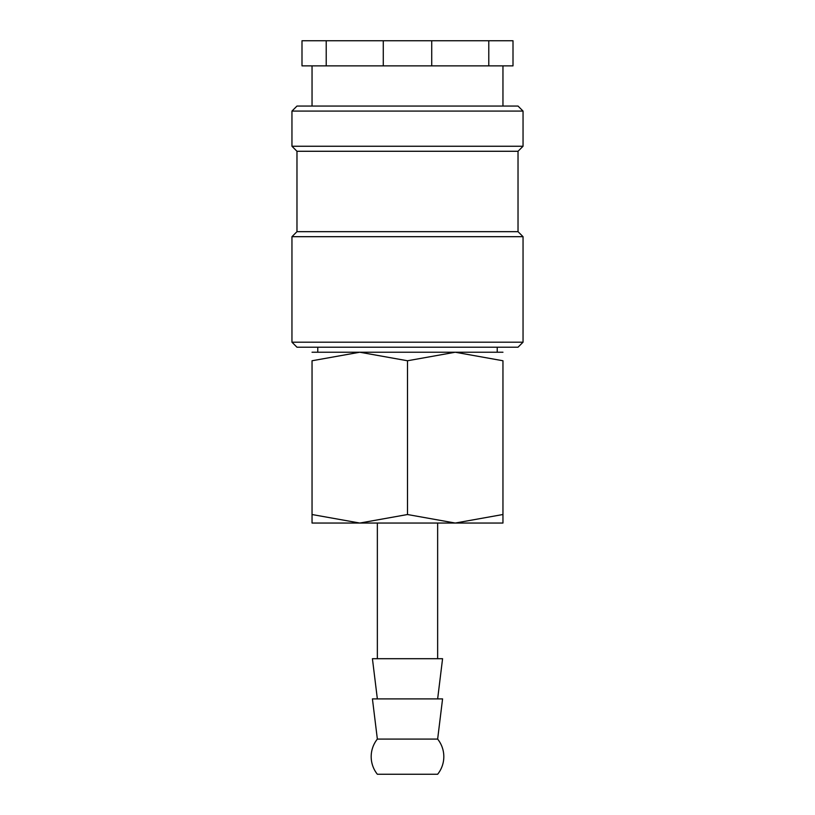 <?xml version="1.0" encoding="UTF-8"?>
<svg xmlns="http://www.w3.org/2000/svg" width="815" height="815" viewBox="0 0 815 815"><rect width="100%" height="100%" fill="white"/><g stroke="black" fill="none" stroke-linecap="round" stroke-linejoin="round"><path stroke-width="1.22" d="M407.5 342.188L291.953 342.188L296.976 347.21L518.024 347.21L523.047 342.188L407.5 342.188M518.024 231.664L296.976 231.664L296.976 151.274L518.024 151.274L518.024 231.664L523.047 236.686L291.953 236.686L291.953 342.188M523.047 111.085L291.953 111.085L296.976 106.062L518.024 106.062L523.047 111.085L523.047 146.252L291.953 146.252L296.976 151.274M431.726 40.75L431.726 65.872L488.786 65.872L488.786 40.75L326.214 40.75L326.214 65.872L383.274 65.872L383.274 40.75M431.726 65.872L383.274 65.872M502.957 352.233L455.228 352.233L502.957 360.76L502.957 514.53C502.957 525.94 502.957 525.94 502.957 514.51L455.228 523.047L407.5 514.53L359.772 523.047L312.043 514.53C312.043 525.94 312.043 525.94 312.043 514.51L312.043 360.76L359.772 352.233L407.5 360.76L455.228 352.233L312.043 352.233M502.957 523.047L312.043 523.047M437.645 739.083A28.138 28.138 0 0 1 437.645 774.25L377.355 774.25A28.138 28.138 0 0 1 377.355 739.083L372.424 698.893L442.576 698.893L437.645 739.083L377.355 739.083M437.645 698.893L442.576 658.703L372.424 658.703L377.355 698.893M502.957 360.78C502.957 349.35 502.957 349.35 502.957 360.78M312.043 360.78C312.043 349.35 312.043 349.35 312.043 360.78M407.5 360.76L407.5 514.53M326.214 65.872L301.998 65.872L301.998 40.75L326.214 40.75M488.786 40.75L513.002 40.75L513.002 65.872L488.786 65.872M296.976 231.664L291.953 236.686M291.953 111.085L291.953 146.252M312.043 65.872L312.043 106.062M317.769 347.21L317.769 352.233M377.355 523.047L377.355 658.703M437.645 523.047L437.645 658.703M497.231 347.21L497.231 352.233M502.957 65.872L502.957 106.062M518.024 151.274L523.047 146.252M523.047 236.686L523.047 342.188"/></g></svg>
